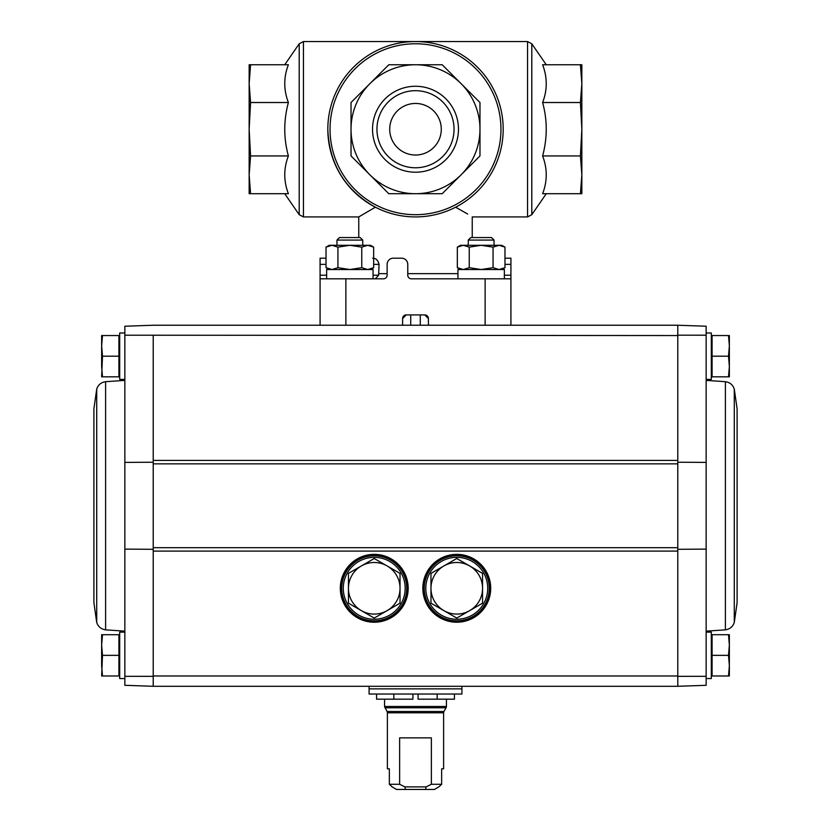 <?xml version="1.0" encoding="UTF-8"?>
<svg xmlns="http://www.w3.org/2000/svg" width="831" height="831" viewBox="0 0 831 831"><rect width="100%" height="100%" fill="white"/><g stroke="black" fill="none" stroke-linecap="round" stroke-linejoin="round"><path stroke-width="1.25" d="M420.278 325.233L420.278 314.918M410.722 325.233L410.722 314.918M428.391 325.233L428.391 318.533A3.615 3.615 0 0 0 424.786 314.918L428.391 318.533M424.786 314.918L406.214 314.918A3.615 3.615 0 0 0 402.609 318.533L406.214 314.918M402.609 318.533L402.609 325.233M504.978 258.181L510.92 258.181L510.92 278.811L411.376 278.811A3.615 3.615 0 0 1 407.761 275.206L407.761 264.372A6.191 6.191 0 0 0 401.57 258.181L393.323 258.181A6.191 6.191 0 0 0 387.132 264.372L387.132 275.206A3.615 3.615 0 0 1 383.517 278.811L320.08 278.811L320.08 325.233M327.819 129.231A87.681 87.681 0 0 0 459.346 205.174A87.681 87.681 0 0 0 459.346 53.298A87.681 87.681 0 0 0 327.819 129.231A87.681 87.681 0 0 0 459.346 205.174A87.681 87.681 0 0 0 459.346 53.298A87.681 87.681 0 0 0 327.819 129.231C329.18 164.06 345.042 190.05 375.383 207.199L358.763 216.922L303.44 216.922L299.202 214.689L299.202 43.783L284.732 64.756M372.724 258.181C375.872 258.14 377.97 260.207 379.029 264.372L378.656 275.206L375.311 278.811M455.617 207.199C477.441 219.748 477.441 219.748 455.617 207.199L467.676 214.034M546.268 193.706L531.798 214.689L527.56 216.922L472.237 216.922L472.237 237.552M580.422 193.706L581.845 193.706L581.845 174.822L580.422 193.706L542.612 193.706C547.442 181.22 547.442 168.631 542.612 155.937C547.442 138.008 547.442 120.204 542.612 102.525C547.442 90.039 547.442 77.449 542.612 64.756L580.422 64.756L581.845 83.64L580.422 102.525L581.845 129.231L580.422 155.937L581.845 174.822L581.845 64.756L580.422 64.756M580.422 155.937L542.612 155.937M580.422 102.525L542.612 102.525M250.578 64.756L288.388 64.756C283.558 77.252 283.558 89.841 288.388 102.525C283.558 120.464 283.558 138.268 288.388 155.937C283.558 168.423 283.558 181.013 288.388 193.706L250.578 193.706L249.155 174.822L249.155 64.756L250.578 64.756L249.155 83.64L250.578 102.525L249.155 129.231L250.578 155.937L249.155 174.822L249.155 193.706L250.578 193.706M288.388 102.525L250.578 102.525M288.388 155.937L250.578 155.937M442.206 193.706L388.794 193.706L369.909 174.822A64.475 64.475 0 0 0 479.975 129.231A64.475 64.475 0 0 0 369.909 83.64A64.475 64.475 0 0 0 369.909 174.822L388.794 193.706L442.206 193.706L479.975 155.937L447.68 188.232M351.025 155.937L351.025 102.525L369.909 83.64L351.025 102.525L351.025 155.937L369.909 174.822M388.794 64.756L442.206 64.756L461.091 83.64L442.206 64.756L388.794 64.756L369.909 83.64M479.975 102.525L479.975 155.937L479.975 102.525L461.091 83.64M415.5 86.268A42.973 42.973 0 0 1 452.718 150.723A42.973 42.973 0 0 1 378.282 150.723A42.973 42.973 0 0 1 415.5 86.268M510.92 278.811L510.92 325.233M320.08 278.811L320.08 275.206L326.635 275.206M326.022 258.181L320.08 258.181L320.08 275.206M415.5 90.683A38.558 38.558 0 0 1 448.885 148.51A38.558 38.558 0 0 1 382.115 148.51A38.558 38.558 0 0 1 415.5 90.683M415.5 103.449A25.792 25.792 0 0 1 437.833 142.132A25.792 25.792 0 0 1 393.167 142.132A25.792 25.792 0 0 1 415.5 103.449M706.153 676.32L677.784 676.341L677.784 686.292L706.153 685.305L706.153 549.125L677.784 549.301M153.216 676.341L153.216 686.292L124.847 685.305L124.847 676.32L153.216 676.341L153.216 460.426L677.784 460.426L677.784 676.341M677.784 462.223L706.153 462.4L706.153 326.23L677.784 325.233L677.784 335.194L706.153 335.205M677.784 460.426L677.784 335.194M153.216 549.301L124.847 549.125L124.847 380.39L105.599 381.689C101.143 382.343 98.183 384.805 96.718 389.064L93.903 408.79L93.903 602.735L96.718 622.461L96.718 389.064M153.216 462.223L124.847 462.4L124.847 326.23L153.216 325.233L677.784 325.233L677.784 335.547L124.847 335.205M153.216 460.426L153.216 335.194M124.847 676.32L124.847 549.125M102.493 675.977L118.916 675.977L118.916 634.707L102.493 634.707L101.642 645.033L102.493 655.347L101.642 665.662L102.493 675.977L101.642 675.977L102.493 655.347L118.916 655.347M102.493 376.817L118.916 376.817L118.916 335.547L102.493 335.547L101.642 345.873L102.493 356.187L101.642 366.502L102.493 376.817L101.642 376.817L102.493 356.187L118.916 356.187M677.784 686.292L677.784 675.977L153.216 675.977L153.216 686.292L677.784 686.292M408.177 588.286A33.946 33.946 0 0 1 357.268 617.682A33.946 33.946 0 0 1 357.268 558.899A33.946 33.946 0 0 1 408.177 588.286M490.706 588.286A33.946 33.946 0 0 1 439.796 617.682A33.946 33.946 0 0 1 439.796 558.899A33.946 33.946 0 0 1 490.706 588.286M490.29 588.286A33.531 33.531 0 0 1 440.004 617.329A33.531 33.531 0 0 1 440.004 559.253A33.531 33.531 0 0 1 490.29 588.286A33.531 33.531 0 0 1 440.004 617.329A33.531 33.531 0 0 1 440.004 559.253A33.531 33.531 0 0 1 490.29 588.286A33.531 33.531 0 0 1 440.004 617.329A33.531 33.531 0 0 1 440.004 559.253A33.531 33.531 0 0 1 490.29 588.286M407.761 588.286A33.531 33.531 0 0 1 357.475 617.329A33.531 33.531 0 0 1 357.475 559.253A33.531 33.531 0 0 1 407.761 588.286A33.531 33.531 0 0 1 357.475 617.329A33.531 33.531 0 0 1 357.475 559.253A33.531 33.531 0 0 1 407.761 588.286A33.531 33.531 0 0 1 357.475 617.329A33.531 33.531 0 0 1 357.475 559.253A33.531 33.531 0 0 1 407.761 588.286M124.847 632.131L119.695 632.131L119.695 678.553L124.847 678.553M124.847 332.971L119.695 332.971L119.695 379.393L124.847 379.393M101.642 366.502L101.642 335.547L102.493 335.547M101.642 665.662L101.642 634.707L102.493 634.707M728.507 675.977L712.084 675.977L712.084 634.707L728.507 634.707L729.358 645.033L728.507 655.347L729.358 665.662L728.507 675.977L729.358 675.977L729.358 634.707L728.507 634.707M706.153 678.553L711.305 678.553L711.305 632.131L706.153 632.131M728.507 376.817L712.084 376.817L712.084 335.547L728.507 335.547L729.358 345.873L728.507 356.187L729.358 366.502L728.507 376.817L729.358 376.817L729.358 335.547L728.507 335.547M706.153 379.393L711.305 379.393L711.305 332.971L706.153 332.971M712.084 356.187L728.507 356.187M712.084 655.347L728.507 655.347M737.097 505.767L737.097 602.735L734.282 622.461L734.282 389.064L737.097 408.79L737.097 505.767M399.638 784.287L389.355 784.287L392.149 786.874L389.355 784.287L389.355 768.82L387.391 768.82L387.391 712.79L443.609 712.79L443.609 768.82L441.645 768.82L441.645 784.287L438.851 786.874L441.645 784.287L431.362 784.287L431.362 737.866L399.638 737.866L399.638 784.287L404.863 786.874L405.445 789.45L425.555 789.45L426.137 786.874L431.362 784.287M392.149 786.874L396.512 789.45L392.149 786.874M438.851 786.874L434.488 789.45L438.851 786.874M396.512 789.45L405.445 789.45M425.555 789.45L434.488 789.45M393.832 694.03L393.832 699.183L412.924 699.183L412.924 694.03L418.076 694.03L418.076 699.183L437.168 699.183L437.168 694.03M418.076 694.03L461.922 694.03L461.922 688.868L369.078 688.868L369.078 694.03L412.924 694.03M393.832 699.183L376.557 699.183L376.557 694.03M454.443 694.03L454.443 699.183L437.168 699.183M426.137 786.874L404.863 786.874M405.185 588.286A30.944 30.944 0 0 0 358.763 561.486A30.944 30.944 0 0 0 358.763 615.096A30.944 30.944 0 0 0 405.185 588.286M348.449 603.181L348.449 573.4L361.34 565.953L374.241 558.515L400.023 573.4L400.023 603.181L374.241 618.067L348.449 603.181L348.449 573.4M387.132 565.953A25.792 25.792 0 0 1 387.132 610.629A25.792 25.792 0 0 1 348.449 588.286A25.792 25.792 0 0 1 387.132 565.953M400.023 603.181L400.023 573.4M487.714 588.286A30.944 30.944 0 0 0 441.292 561.486A30.944 30.944 0 0 0 441.292 615.096A30.944 30.944 0 0 0 487.714 588.286M430.977 603.181L430.977 573.4L443.868 565.953L456.759 558.515L482.551 573.4L482.551 603.181L456.759 618.067L430.977 603.181L430.977 573.4M469.66 565.953A25.792 25.792 0 0 1 469.66 610.629A25.792 25.792 0 0 1 430.977 588.286A25.792 25.792 0 0 1 469.66 565.953M482.551 603.181L482.551 573.4M373.057 278.811L373.057 269.535L326.635 269.535L326.635 278.811M336.96 240.086L362.742 240.086L360.218 237.552L339.484 237.552L336.96 240.086L336.96 245.29M367.718 245.29L329.221 245.29L326.022 247.129L331.985 245.29L337.937 247.129L349.851 245.29L361.765 247.129L367.718 245.29L370.481 245.29L373.67 247.129L367.718 245.29L373.67 247.129L373.67 267.686L367.718 269.535L361.765 267.686L349.851 269.535L337.937 267.686L331.985 269.535L326.022 267.686L331.985 269.535M361.765 247.129L361.765 267.686M337.937 247.129L337.937 267.686M329.221 245.29L326.022 247.129L326.022 267.686L329.221 269.535M501.779 245.29L504.978 247.129L499.016 245.29L504.978 247.129L499.016 245.29L501.779 245.29L504.978 247.129L504.978 267.686L499.016 269.535L493.063 267.686L481.149 269.535L469.235 267.686L463.283 269.535L457.33 267.686L463.283 269.535M494.04 246.599L499.016 245.29L493.063 247.129L493.063 267.686M504.365 278.811L504.365 269.535L457.943 269.535L457.943 278.811M468.258 240.086L494.04 240.086L491.516 237.552L470.782 237.552L468.258 240.086L468.258 245.29M499.016 245.29L460.519 245.29L457.33 247.129L463.283 245.29L469.235 247.129L481.149 245.29L493.063 247.129M469.235 247.129L469.235 267.686M457.33 247.129L457.33 267.686L460.519 269.535M485.127 278.811L485.127 325.233M345.873 278.811L345.873 325.233M379.029 273.659L387.132 273.659M407.761 273.659L457.943 273.659M303.44 216.922L303.44 41.55L299.202 43.783M527.56 216.922L527.56 41.55L303.44 41.55M531.798 214.689L531.798 43.783L527.56 41.55M494.455 96.531A85.458 85.458 0 0 0 330.042 129.231A85.458 85.458 0 0 0 432.172 213.048A85.458 85.458 0 0 0 494.455 96.531M510.92 264.372L504.978 264.372M510.92 275.206L504.365 275.206M320.08 264.372L326.022 264.372M373.67 264.372L379.029 264.372M373.057 275.206L378.656 275.206M153.216 551.098L677.784 551.098M153.216 547.681L677.784 547.681M153.216 463.854L677.784 463.854M490.363 588.286A33.593 33.593 0 0 1 439.963 617.391A33.593 33.593 0 0 1 439.963 559.19A33.593 33.593 0 0 1 490.363 588.286M489.262 588.286A32.492 32.492 0 0 1 440.513 616.436A32.492 32.492 0 0 1 440.513 560.146A32.492 32.492 0 0 1 489.262 588.286M407.834 588.286A33.593 33.593 0 0 1 357.434 617.391A33.593 33.593 0 0 1 357.434 559.19A33.593 33.593 0 0 1 407.834 588.286M406.733 588.286A32.492 32.492 0 0 1 357.984 616.436A32.492 32.492 0 0 1 357.984 560.146A32.492 32.492 0 0 1 406.733 588.286M124.847 631.145L105.599 629.846L105.599 381.689M706.153 462.4L706.153 549.125M706.153 380.39L725.401 381.689L725.401 629.846C729.857 629.181 732.817 626.73 734.282 622.461M443.609 712.79L443.951 711.492L387.049 711.492L384.556 706.485L446.444 706.485L446.444 699.183M384.898 707.783L446.102 707.783L446.444 706.485M369.598 688.868L461.402 688.868M358.763 237.552L358.763 216.922M546.268 64.756L531.798 43.783M284.732 193.706L299.202 214.689M119.695 638.115L118.916 637.346M119.695 672.57L118.916 673.349M119.695 338.955L118.916 338.186L119.695 338.955M119.695 373.41L118.916 374.189M105.599 629.846C101.143 629.181 98.183 626.73 96.718 622.461M711.305 338.955L712.084 338.186L711.305 338.955M711.305 672.57L712.084 673.349M711.305 638.115L712.084 637.346M711.305 373.41L712.084 374.189M706.153 631.145L725.401 629.846M725.401 381.689C729.857 382.343 732.817 384.805 734.282 389.064M384.556 706.485L384.556 699.183M387.049 711.492L387.391 712.79M443.951 711.492L446.102 707.783M461.922 688.359L461.922 686.292M369.078 688.359L369.078 686.292M362.742 240.086L362.742 245.29M370.481 269.535L373.67 267.686M494.04 240.086L494.04 245.29M501.779 269.535L504.978 267.686"/></g></svg>
